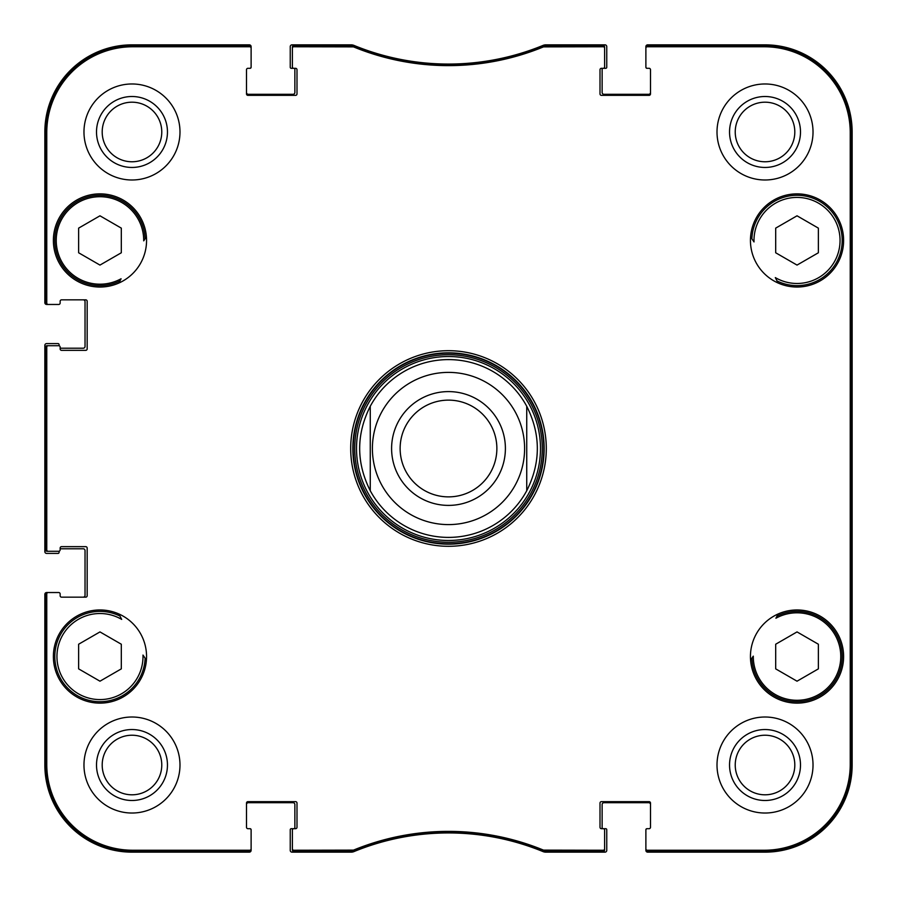 <?xml version="1.0" encoding="UTF-8"?>
<svg xmlns="http://www.w3.org/2000/svg" width="897" height="897" viewBox="0 0 897 897"><rect width="100%" height="100%" fill="white"/><g stroke="black" fill="none" stroke-linecap="round" stroke-linejoin="round"><path stroke-width="1.35" d="M246.496 92.503A1.783 1.783 0 0 0 248.278 94.286L293.084 94.286A1.783 1.783 0 0 0 294.866 92.503L294.866 69.394A1.065 1.065 0 0 0 293.801 68.318L291.312 68.318A1.065 1.065 0 0 1 290.236 67.253L290.236 46.633A1.783 1.783 0 0 1 292.018 44.85L351.209 44.85A7.109 7.109 0 0 1 353.911 45.388A248.951 248.951 0 0 0 543.089 45.388A7.109 7.109 0 0 1 545.791 44.85L604.982 44.85A1.783 1.783 0 0 1 606.764 46.633L606.764 67.253A1.065 1.065 0 0 1 605.688 68.318L603.199 68.318A1.065 1.065 0 0 0 602.134 69.394L602.134 92.503A1.783 1.783 0 0 0 603.916 94.286L648.722 94.286A1.783 1.783 0 0 0 650.504 92.503M650.504 804.497A1.783 1.783 0 0 0 648.722 802.714L603.916 802.714A1.783 1.783 0 0 0 602.134 804.497L602.134 827.606A1.065 1.065 0 0 0 603.199 828.682L605.688 828.682A1.065 1.065 0 0 1 606.764 829.747L606.764 850.367A1.783 1.783 0 0 1 604.982 852.15L545.791 852.15A7.109 7.109 0 0 1 543.089 851.612A248.951 248.951 0 0 0 353.911 851.612A7.109 7.109 0 0 1 351.209 852.15L292.018 852.15A1.783 1.783 0 0 1 290.236 850.367L290.236 829.747A1.065 1.065 0 0 1 291.312 828.682L293.801 828.682A1.065 1.065 0 0 0 294.866 827.606L294.866 804.497A1.783 1.783 0 0 0 293.084 802.714L248.278 802.714A1.783 1.783 0 0 0 246.496 804.497M649.439 68.318L646.95 68.318A1.065 1.065 0 0 1 645.885 67.253L645.885 46.633A1.783 1.783 0 0 1 647.656 44.85L765.018 44.85A87.132 87.132 0 0 1 852.15 131.982L852.15 765.018A87.132 87.132 0 0 1 765.018 852.15L647.656 852.15A1.783 1.783 0 0 1 645.885 850.367L645.885 829.747A1.065 1.065 0 0 1 646.95 828.682L649.439 828.682M58.013 304.464L46.633 304.464A1.783 1.783 0 0 1 44.85 302.693L44.85 131.982A87.132 87.132 0 0 1 131.982 44.85L249.344 44.85A1.783 1.783 0 0 1 251.115 46.633L251.115 67.253A1.065 1.065 0 0 1 250.05 68.318L247.561 68.318M83.264 299.845A1.783 1.783 0 0 1 85.036 301.616L85.036 346.433A1.783 1.783 0 0 1 83.264 348.215L60.144 348.215L60.144 347.139L60.144 348.922A1.424 1.424 0 0 0 61.568 350.346L85.753 350.346A1.424 1.424 0 0 0 87.166 348.922L87.166 301.269A1.424 1.424 0 0 0 85.753 299.845L61.568 299.845A1.424 1.424 0 0 0 60.144 301.269L60.144 303.04A1.424 1.424 0 0 1 58.72 304.464L48.191 304.464A1.424 1.424 180 0 1 46.767 303.04L46.767 132.689A85.921 85.921 0 0 1 132.689 46.767L249.702 46.767A1.424 1.424 -90 0 1 251.115 48.191L251.115 46.98A1.424 1.424 -90 0 0 249.702 45.556L132.689 45.556A87.132 87.132 0 0 0 45.556 132.689L45.556 303.04A1.424 1.424 180 0 0 46.98 304.464M59.079 345.771L59.079 344.65A1.065 1.065 0 0 0 58.013 343.585L46.633 343.585A1.783 1.783 0 0 0 44.85 345.367L44.85 551.633A1.783 1.783 0 0 0 46.633 553.415L58.013 553.415A1.065 1.065 0 0 0 59.079 552.35L59.079 551.229M60.144 548.785L83.264 548.785A1.783 1.783 0 0 1 85.036 550.567L85.036 595.384A1.783 1.783 0 0 1 83.264 597.155M58.013 592.536L46.633 592.536A1.783 1.783 0 0 0 44.85 594.307L44.85 765.018A87.132 87.132 0 0 0 131.982 852.15L249.344 852.15A1.783 1.783 0 0 0 251.115 850.367L251.115 829.747A1.065 1.065 0 0 0 250.05 828.682L247.561 828.682M526.741 406.274A88.915 88.915 0 0 0 370.259 406.274L370.259 490.726C356.143 462.572 356.143 434.428 370.259 406.274A88.915 88.915 0 0 1 526.741 406.274C540.857 434.428 540.857 462.572 526.741 490.726L526.741 406.274A88.915 88.915 0 0 0 370.259 406.274A88.915 88.915 0 0 1 526.741 406.274L526.741 490.726A88.915 88.915 0 0 1 370.259 490.726L370.259 406.274M448.5 400.129A48.371 48.371 0 0 1 490.39 472.685A48.371 48.371 0 0 1 406.61 472.685A48.371 48.371 0 0 1 448.5 400.129M448.5 391.597A56.903 56.903 0 0 1 497.779 476.946A56.903 56.903 0 0 1 399.221 476.946A56.903 56.903 0 0 1 448.5 391.597M650.504 827.258A1.424 1.424 0 0 1 649.08 828.682A1.424 1.424 0 0 0 650.504 827.258L650.504 803.073A1.424 1.424 0 0 0 649.08 801.649L601.427 801.649A1.424 1.424 0 0 0 600.003 803.073L600.003 827.258A1.424 1.424 0 0 0 601.427 828.682L603.199 828.682A1.424 1.424 0 0 1 604.623 830.095L604.623 848.809A1.424 1.424 90 0 1 603.199 850.233L543.504 850.121A250.162 250.162 0 0 0 353.496 850.121L293.801 850.233A1.424 1.424 90 0 1 292.377 848.809L292.377 850.02A1.424 1.424 90 0 0 293.801 851.444L353.732 851.331A248.951 248.951 0 0 1 543.268 851.331L603.199 851.444A1.424 1.424 90 0 0 604.623 850.02L604.623 848.809M246.496 69.742A1.424 1.424 0 0 1 247.92 68.318A1.424 1.424 0 0 0 246.496 69.742L246.496 93.927A1.424 1.424 0 0 0 247.92 95.351L295.573 95.351A1.424 1.424 0 0 0 296.997 93.927L296.997 69.742A1.424 1.424 0 0 0 295.573 68.318L293.801 68.318A1.424 1.424 0 0 1 292.377 66.905L292.377 48.191A1.424 1.424 -90 0 1 293.801 46.767L353.496 46.879A250.162 250.162 0 0 0 543.504 46.879L603.199 46.767A1.424 1.424 -90 0 1 604.623 48.191L604.623 46.98A1.424 1.424 -90 0 0 603.199 45.556L543.268 45.669A248.951 248.951 0 0 1 353.732 45.669L293.801 45.556A1.424 1.424 -90 0 0 292.377 46.98L292.377 48.191M60.144 595.731L60.144 593.96L60.144 595.731A1.424 1.424 0 0 0 61.568 597.155L85.753 597.155A1.424 1.424 0 0 0 87.166 595.731L87.166 548.078A1.424 1.424 0 0 0 85.753 546.654L61.568 546.654A1.424 1.424 0 0 0 60.144 548.078L60.144 549.861A1.424 1.424 0 0 1 58.72 551.285L48.191 551.285A1.424 1.424 180 0 1 46.767 549.861L46.767 347.139A1.424 1.424 180 0 1 48.191 345.715L46.98 345.715A1.424 1.424 180 0 0 45.556 347.139L45.556 549.861A1.424 1.424 180 0 0 46.98 551.285L48.191 551.285M60.144 593.96A1.424 1.424 0 0 0 58.72 592.536L46.98 592.536A1.424 1.424 180 0 0 45.556 593.96L45.556 764.311A87.132 87.132 0 0 0 132.689 851.444L249.702 851.444A1.424 1.424 90 0 0 251.115 850.02L251.115 848.809A1.424 1.424 90 0 1 249.702 850.233L132.689 850.233A85.921 85.921 0 0 1 46.767 764.311L46.767 593.96A1.424 1.424 180 0 1 48.191 592.536L46.98 592.536M247.92 828.682A1.424 1.424 0 0 1 246.496 827.258A1.424 1.424 0 0 0 247.92 828.682L249.702 828.682A1.424 1.424 0 0 1 251.115 830.095L251.115 848.809M750.576 236.92A368.802 368.802 0 0 1 754.018 241.932A43.034 43.034 0 0 1 803.6 197.923A43.034 43.034 0 0 1 837.574 254.849A43.034 43.034 0 0 1 775.311 277.599A368.802 368.802 0 0 1 778.08 283.015M777.049 280.952A45.164 45.164 0 0 0 839.928 254.557A45.164 45.164 0 0 0 804.968 195.995A45.164 45.164 0 0 0 751.888 238.815L754.018 241.932M144.596 239.566A368.802 368.802 0 0 1 146.424 236.92A368.802 368.802 0 0 0 143.711 240.856A43.74 43.74 0 0 0 92.929 197.284A43.74 43.74 0 0 0 58.63 254.737A43.74 43.74 0 0 0 121.084 278.765A368.802 368.802 0 0 0 118.92 283.015A368.802 368.802 0 0 1 120.254 280.369M145.079 238.871L145.112 238.815A45.164 45.164 0 0 0 92.032 195.995A45.164 45.164 0 0 0 57.072 254.557A45.164 45.164 0 0 0 119.951 280.952M120.893 617.876L120.568 617.226M146.424 660.08A368.802 368.802 0 0 1 142.982 655.068A43.034 43.034 0 0 1 93.4 699.077A43.034 43.034 0 0 1 59.426 642.151A43.034 43.034 0 0 1 121.689 619.401A368.802 368.802 0 0 1 118.92 613.985M119.951 616.048A45.164 45.164 0 0 0 57.072 642.443A45.164 45.164 0 0 0 92.032 701.006A45.164 45.164 0 0 0 145.112 658.185L142.982 655.068M752.404 657.434A368.802 368.802 0 0 1 750.576 660.08A368.802 368.802 0 0 0 753.289 656.144A43.74 43.74 0 0 0 804.071 699.716A43.74 43.74 0 0 0 838.37 642.263A43.74 43.74 0 0 0 775.916 618.235A368.802 368.802 0 0 0 778.08 613.985A368.802 368.802 0 0 1 777.049 616.048A45.164 45.164 0 0 1 839.928 642.443A45.164 45.164 0 0 1 804.968 701.006A45.164 45.164 0 0 1 751.888 658.185L751.921 658.129M776.107 279.124L776.432 279.774M750.441 240.452A46.588 46.588 0 0 1 820.318 200.109A46.588 46.588 0 0 1 820.318 280.795A46.588 46.588 0 0 1 750.441 240.452M53.383 240.452A46.588 46.588 0 0 1 123.27 200.109A46.588 46.588 0 0 1 123.27 280.795A46.588 46.588 0 0 1 53.383 240.452M53.383 656.548A46.588 46.588 0 0 1 123.27 616.205A46.588 46.588 0 0 1 123.27 696.891A46.588 46.588 0 0 1 53.383 656.548M750.441 656.548A46.588 46.588 0 0 1 820.318 616.205A46.588 46.588 0 0 1 820.318 696.891A46.588 46.588 0 0 1 750.441 656.548M818.367 228.13L818.367 252.775L797.029 265.086L775.692 252.775L775.692 228.13L797.029 215.807L818.367 228.13M121.308 252.775L99.971 265.086L78.633 252.775L78.633 228.13L99.971 215.807L121.308 228.13L121.308 252.775M121.308 644.225L121.308 668.87L99.971 681.193L78.633 668.87L78.633 644.225L99.971 631.914L121.308 644.225M797.029 631.914L818.367 644.225L818.367 668.87L797.029 681.193L775.692 668.87L775.692 644.225L797.029 631.914M647.298 45.556A1.424 1.424 -90 0 0 645.885 46.98L645.885 48.191A1.424 1.424 -90 0 1 647.298 46.767L764.311 46.767A85.921 85.921 0 0 1 850.233 132.689L850.233 764.311A85.921 85.921 0 0 1 764.311 850.233L647.298 850.233A1.424 1.424 90 0 1 645.885 848.809L645.885 850.02A1.424 1.424 90 0 0 647.298 851.444L764.311 851.444A87.132 87.132 0 0 0 851.444 764.311L851.444 132.689A87.132 87.132 0 0 0 764.311 45.556L647.298 45.556L647.298 46.767M448.5 540.476A91.976 91.976 0 0 0 528.154 402.506A91.976 91.976 0 0 0 368.846 402.506A91.976 91.976 0 0 0 448.5 540.476M850.984 576.536L850.984 647.656L850.681 576.536M850.984 249.344L850.984 320.464L850.681 249.344M851.197 448.5L850.872 412.239L850.591 462.639L850.872 484.716L851.197 448.5M800.494 765.018A35.476 35.476 0 0 0 747.279 734.295A35.476 35.476 0 0 0 747.279 795.74A35.476 35.476 0 0 0 800.494 765.018M794.809 765.018A29.792 29.792 0 0 1 750.127 790.818A29.792 29.792 0 0 1 750.127 739.218A29.792 29.792 0 0 1 794.809 765.018M800.494 131.982A35.476 35.476 0 0 0 747.279 101.26A35.476 35.476 0 0 0 747.279 162.705A35.476 35.476 0 0 0 800.494 131.982M794.809 131.982A29.792 29.792 0 0 1 750.127 157.782A29.792 29.792 0 0 1 750.127 106.182A29.792 29.792 0 0 1 794.809 131.982M167.459 131.982A35.476 35.476 0 0 0 114.244 101.26A35.476 35.476 0 0 0 114.244 162.705A35.476 35.476 0 0 0 167.459 131.982M161.774 131.982A29.792 29.792 0 0 1 117.092 157.782A29.792 29.792 0 0 1 117.092 106.182A29.792 29.792 0 0 1 161.774 131.982M167.459 765.018A35.476 35.476 0 0 0 114.244 734.295A35.476 35.476 0 0 0 114.244 795.74A35.476 35.476 0 0 0 167.459 765.018M161.774 765.018A29.792 29.792 0 0 1 117.092 790.818A29.792 29.792 0 0 1 117.092 739.218A29.792 29.792 0 0 1 161.774 765.018M717.006 131.982A48.012 48.012 0 0 1 789.024 90.406A48.012 48.012 0 0 1 789.024 173.558A48.012 48.012 0 0 1 717.006 131.982M83.97 131.982A48.012 48.012 0 0 1 155.988 90.406A48.012 48.012 0 0 1 155.988 173.558A48.012 48.012 0 0 1 83.97 131.982M83.97 765.018A48.012 48.012 0 0 1 155.988 723.442A48.012 48.012 0 0 1 155.988 806.594A48.012 48.012 0 0 1 83.97 765.018M717.006 765.018A48.012 48.012 0 0 1 789.024 723.442A48.012 48.012 0 0 1 789.024 806.594A48.012 48.012 0 0 1 717.006 765.018M544.165 448.5A95.665 95.665 0 0 1 400.667 531.349A95.665 95.665 0 0 1 400.667 365.651A95.665 95.665 0 0 1 544.165 448.5M546.295 448.5A97.795 97.795 0 0 0 399.602 363.801A97.795 97.795 0 0 0 399.602 533.199A97.795 97.795 0 0 0 546.295 448.5M247.92 68.318L249.702 68.318A1.424 1.424 0 0 0 251.115 66.905L251.115 48.191M48.191 304.464L58.72 304.464M61.568 299.845A1.424 1.424 0 0 0 60.144 301.269M48.191 345.715L58.72 345.715A1.424 1.424 0 0 1 60.144 347.139M58.72 592.536L48.191 592.536M246.496 827.258L246.496 803.073A1.424 1.424 0 0 1 247.92 801.649L295.573 801.649A1.424 1.424 0 0 1 296.997 803.073L296.997 827.258A1.424 1.424 0 0 1 295.573 828.682L293.801 828.682A1.424 1.424 0 0 0 292.377 830.095L292.377 848.809M649.08 828.682L647.298 828.682A1.424 1.424 0 0 0 645.885 830.095L645.885 848.809M645.885 48.191L645.885 66.905A1.424 1.424 0 0 0 647.298 68.318L649.08 68.318A1.424 1.424 0 0 1 650.504 69.742L650.504 93.927A1.424 1.424 0 0 1 649.08 95.351L601.427 95.351A1.424 1.424 0 0 1 600.003 93.927L600.003 69.742A1.424 1.424 0 0 1 601.427 68.318L603.199 68.318A1.424 1.424 0 0 0 604.623 66.905L604.623 48.191M526.741 490.726A88.915 88.915 0 0 1 370.259 490.726M448.5 372.39A76.11 76.11 0 0 1 514.407 486.555A76.11 76.11 0 0 1 382.593 486.555A76.11 76.11 0 0 1 448.5 372.39M448.5 543.817A95.317 95.317 0 0 0 531.046 400.847A95.317 95.317 0 0 0 365.954 400.847A95.317 95.317 0 0 0 448.5 543.817M448.5 542.259A93.759 93.759 0 0 0 529.701 401.621A93.759 93.759 0 0 0 367.299 401.621A93.759 93.759 0 0 0 448.5 542.259M851.444 132.689L850.233 132.689M851.444 764.311L850.233 764.311M543.268 45.669L543.504 46.879M544.042 46.767L543.806 45.556M353.496 46.879L353.732 45.669M353.194 45.556L352.958 46.767M543.806 851.444L544.042 850.233M543.504 850.121L543.268 851.331M603.199 850.233L603.199 851.444M353.732 851.331L353.496 850.121M352.958 850.233L353.194 851.444M293.801 851.444L293.801 850.233M603.199 45.556L603.199 46.767M293.801 46.767L293.801 45.556M249.702 45.556L249.702 46.767M46.767 303.04L45.556 303.04M45.556 132.689L46.767 132.689M45.556 347.139L46.767 347.139M45.556 593.96L46.767 593.96M45.556 764.311L46.767 764.311M46.767 549.861L45.556 549.861M249.702 850.233L249.702 851.444M647.298 851.444L647.298 850.233M132.689 45.556L132.689 46.767M764.311 851.444L764.311 850.233M132.689 851.444L132.689 850.233M764.311 45.556L764.311 46.767"/></g></svg>
